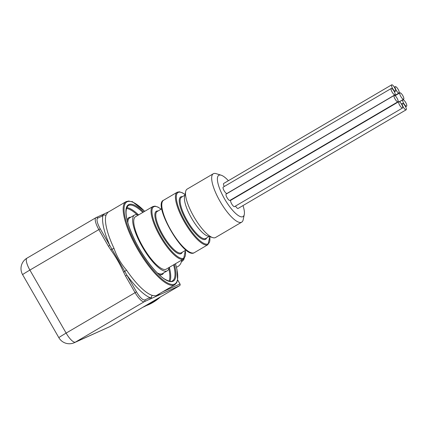 <?xml version="1.0" encoding="UTF-8"?>
<svg xmlns="http://www.w3.org/2000/svg" width="428" height="428" viewBox="0 0 428 428"><rect width="100%" height="100%" fill="white"/><g stroke="black" fill="none" stroke-linecap="round" stroke-linejoin="round"><path stroke-width="0.64" d="M142.872 307.261L148.944 303.693M152.898 301.376L148.184 304.597L144.14 306.699L150.351 303.618L156.327 299.359M159.451 297.53L152.491 302.65L148.853 304.565A47.973 45.876 -114.4 0 0 152.973 302.43A47.973 45.876 -114.4 0 0 160.34 297.005M144.14 306.699L143.059 307.17M185.666 191.514L184.564 196.714A23.936 6.96 59.6 0 0 191.931 218.831A23.936 6.96 59.6 0 0 207.655 236.042L212.732 237.62A28.061 8.164 -120.4 0 1 194.301 217.44A28.061 8.164 -120.4 0 1 185.666 191.514A28.061 8.164 -120.4 0 1 187.132 189.112L213.299 173.752A28.061 8.164 59.6 0 0 220.249 201.706A28.061 8.164 59.6 0 0 241.488 222.26A28.061 8.164 59.6 0 0 241.713 222.148A28.061 8.164 59.6 0 0 243.179 219.746L244.276 214.546A23.936 6.96 -120.4 0 1 242.837 216.691A23.936 6.96 -120.4 0 1 222.94 195.933A23.936 6.96 -120.4 0 1 221.19 175.213A23.936 6.96 -120.4 0 1 228.397 180.696M241.713 222.148L215.541 237.508A28.061 8.164 -120.4 0 1 215.321 237.626A28.061 8.164 -120.4 0 1 212.732 237.62M221.19 175.213L216.113 173.64A28.061 8.164 59.6 0 0 213.299 173.752M243.002 205.579A23.936 6.96 -120.4 0 1 244.276 214.546M406.145 109.809A3.686 1.07 -120.4 0 1 403.353 107.171A3.686 1.07 -120.4 0 1 402.411 103.453A3.686 1.07 -120.4 0 1 405.263 106.187A3.686 1.07 -120.4 0 1 406.145 109.809L238.129 208.441A3.686 1.07 -120.4 0 1 237.775 208.463A3.686 1.07 -120.4 0 1 235.496 206.066M397.928 101.789L229.911 200.422A3.686 1.07 -120.4 0 1 227.065 197.688A3.686 1.07 -120.4 0 1 226.182 194.066L394.193 95.433A3.686 1.07 -120.4 0 1 397.045 98.167A3.686 1.07 -120.4 0 1 397.928 101.789A3.686 1.07 -120.4 0 1 395.135 99.157A3.686 1.07 -120.4 0 1 394.193 95.433M235.074 197.768A3.686 1.07 -120.4 0 1 234.774 197.57M402.55 107.995L234.539 206.628A3.686 1.07 -120.4 0 1 232.73 205.419A3.686 1.07 -120.4 0 1 230.804 200.272L398.821 101.639A3.686 1.07 -120.4 0 1 401.667 104.373A3.686 1.07 -120.4 0 1 402.55 107.995A3.686 1.07 -120.4 0 1 399.763 105.363A3.686 1.07 -120.4 0 1 398.821 101.639M224.256 186.501A3.686 1.07 -120.4 0 1 223.689 183.462L391.706 84.83A3.686 1.07 -120.4 0 1 394.552 87.563A3.686 1.07 -120.4 0 1 395.435 91.185A3.686 1.07 -120.4 0 1 392.642 88.548A3.686 1.07 -120.4 0 1 391.706 84.83M394.98 94.829L226.963 193.461A3.686 1.07 -120.4 0 1 224.117 190.728A3.686 1.07 -120.4 0 1 223.234 187.106L391.245 88.473A3.686 1.07 -120.4 0 1 394.097 91.207A3.686 1.07 -120.4 0 1 394.98 94.829A3.686 1.07 -120.4 0 1 392.187 92.191A3.686 1.07 -120.4 0 1 391.245 88.473M398.142 89.372A3.686 1.07 -120.4 0 1 399.03 92.994A3.686 1.07 -120.4 0 1 396.237 90.362A3.686 1.07 -120.4 0 1 395.295 86.638A3.686 1.07 -120.4 0 1 398.142 89.372M402.769 95.578A3.686 1.07 -120.4 0 1 403.652 99.2A3.686 1.07 -120.4 0 1 400.859 96.562A3.686 1.07 -120.4 0 1 399.923 92.844A3.686 1.07 -120.4 0 1 402.769 95.578M405.717 102.543A3.686 1.07 -120.4 0 1 406.6 106.165A3.686 1.07 -120.4 0 1 403.807 103.528A3.686 1.07 -120.4 0 1 402.871 99.81A3.686 1.07 -120.4 0 1 405.717 102.543M101.131 215.321A1.295 1.236 65.6 0 1 102.843 215.814L97.739 218.125A10.828 3.151 59.6 0 0 100.248 228.814L136.489 291.837A10.828 3.151 59.6 0 0 144.771 299.916L149.875 297.61A1.295 1.236 65.6 0 1 149.452 299.354L144.348 301.665A1.295 1.236 -114.4 0 0 144.771 299.916M102.538 214.653A1.295 1.188 64 0 1 103.876 214.781L102.843 215.814A50.237 14.611 -120.4 0 0 109.798 245.415L108.386 246.196L98.836 229.595L100.248 228.814M159.2 293.897A1.295 1.236 65.6 0 1 158.617 295.208L149.452 299.354M27.076 258.105A12.123 3.526 59.6 0 0 26.98 258.154A12.123 12.123 0 0 0 22.609 274.653A12.123 0.358 -29.9 0 1 29.89 270.073L66.131 333.096A12.123 0.358 -29.9 0 0 58.85 337.676A12.123 12.123 0 0 0 74.36 342.678A12.123 11.593 -114.4 0 0 75.398 342.138L144.348 301.665A12.123 3.526 -120.4 0 1 135.077 292.624L125.532 276.017L126.945 275.236A50.237 14.611 -120.4 0 0 149.875 297.61L151.405 297.439A1.295 1.188 64 0 1 150.859 298.685M107.856 212.363L106.128 214.867A48.166 14.012 59.6 0 0 113.992 248.331C116.705 256.324 120.889 263.594 126.538 270.148A48.166 14.012 59.6 0 0 152.459 295.438L155.856 295.834L174.742 284.775A48.166 14.012 -120.4 0 1 174.357 284.973A48.166 14.012 -120.4 0 1 137.902 249.69A48.166 14.012 -120.4 0 1 125.971 201.7A48.166 14.012 -120.4 0 1 126.356 201.502M103.876 214.781A2.07 1.926 -159.7 0 0 106.128 214.867M125.532 276.017L123.553 272.048C120.054 264.226 115.806 256.848 110.82 249.904L111.943 249.112A2.07 0.578 154.6 0 0 113.992 248.331M123.553 272.048L124.81 271.491A2.07 0.46 145.6 0 1 126.538 270.148M152.459 295.438A2.07 1.894 -74.1 0 0 151.405 297.439M138.276 215.097A32.325 9.405 59.6 0 0 134.783 214.915A32.325 9.405 59.6 0 0 134.526 215.049A32.325 9.405 59.6 0 0 142.529 247.256A32.325 9.405 59.6 0 0 167 270.935A32.325 9.405 59.6 0 0 167.257 270.801A32.325 9.405 59.6 0 0 169.044 267.505M161.126 209.174L158.044 207.109L154.984 206.109L152.823 206.553L135.51 216.718A30.388 8.838 59.6 0 0 143.032 246.993A30.388 8.838 59.6 0 0 166.032 269.255A30.388 8.838 59.6 0 0 166.273 269.132L183.591 258.961A30.388 8.838 -120.4 0 1 183.35 259.09A30.388 8.838 -120.4 0 1 160.115 236.422A30.388 8.838 -120.4 0 1 152.823 206.553A30.388 8.838 -120.4 0 1 153.069 206.43M148.436 304.752L147.366 305.223M185.394 204.215A23.92 6.96 59.6 0 0 191.557 218.194A23.92 6.96 59.6 0 0 201.508 231.666M181.622 260.122A8.084 7.731 65.6 0 1 177.866 266.532A8.084 7.731 65.6 0 1 177.171 266.89L176.454 267.216M181.419 261.647L181.509 261.604A5.056 4.836 -114.4 0 0 184.088 258.603M108.84 211.758L95.931 217.681L26.98 258.154A12.123 3.526 59.6 0 0 29.89 270.073L98.836 229.595A12.123 3.526 -120.4 0 1 95.931 217.681A12.123 3.526 -120.4 0 1 96.027 217.627A1.295 1.236 65.6 0 1 97.739 218.125M132.798 202.037A1.295 1.236 -114.4 0 0 131.599 201.561M163.014 291.661L180.001 283.978L177.604 279.928M110.82 249.904L108.386 246.196M179.942 283.999A1.295 1.236 65.6 0 1 179.519 285.744A1.295 0.374 59.6 0 0 179.53 285.738A1.295 0.374 59.6 0 0 179.546 285.733M136.489 291.837L66.131 333.096A12.123 3.526 -120.4 0 0 75.398 342.138L109.531 326.762A12.123 11.593 -114.4 0 0 110.574 326.222A1.295 0.374 59.6 0 0 110.595 326.206A1.295 0.374 59.6 0 0 110.585 326.216L179.519 285.744L158.617 295.208M158.296 294.432A1.295 1.273 69.2 0 1 157.67 295.604M185.014 194.59A29.741 8.651 59.6 0 0 178.289 192.37A29.741 8.651 59.6 0 0 185.185 221.725A29.741 8.651 59.6 0 0 207.928 243.912A29.741 8.651 59.6 0 0 209.725 236.684M206.622 237.947A24.567 7.148 -120.4 0 1 205.349 239.429A24.567 7.148 -120.4 0 1 186.565 221.105A24.567 7.148 -120.4 0 1 180.867 196.853A24.567 7.148 -120.4 0 1 182.403 196.687M161.062 209.212A29.741 8.651 59.6 0 0 151.94 211.282A29.741 8.651 59.6 0 0 160.821 236.031A29.741 8.651 59.6 0 0 178.615 257.196A29.741 8.651 59.6 0 0 185.281 250.471M182.253 252.253A24.567 7.148 -120.4 0 1 162.196 235.405A24.567 7.148 -120.4 0 1 158.034 210.993M169.033 281.126A42.993 12.508 59.6 0 0 168.787 268.661M137.142 214.754A42.993 12.508 59.6 0 0 126.378 208.463M127.175 220.281A32.972 9.593 -120.4 0 1 129.128 217.483A32.972 9.593 -120.4 0 1 130.824 217.221M163.555 272.978A32.972 9.593 -120.4 0 1 161.987 274.626A32.972 9.593 -120.4 0 1 159.104 274.669M144.675 211.341A47.519 13.824 59.6 0 0 127.212 201.749A47.519 13.824 59.6 0 0 138.233 248.652A47.519 13.824 59.6 0 0 174.571 284.101A47.519 13.824 59.6 0 0 175.437 263.75M174.357 264.386A44.287 12.883 -120.4 0 1 172.96 281.298A44.287 12.883 -120.4 0 1 139.095 248.261A44.287 12.883 -120.4 0 1 128.823 204.547A44.287 12.883 -120.4 0 1 143.589 211.972M142.834 212.422A43.64 12.696 59.6 0 0 128.614 205.424A43.64 12.696 59.6 0 0 128.266 205.601C123.895 210.153 126.025 221.57 134.649 239.867C142.797 256.677 155.867 273.685 164.673 279.093C168.889 281.346 171.382 281.993 172.158 281.025L172.452 280.87A43.64 12.696 59.6 0 0 173.597 264.83M172.104 281.052A43.64 12.696 59.6 0 0 172.452 280.87M126.672 207.585A43.64 12.696 -120.4 0 1 138.565 214.926M169.333 267.334A43.64 12.696 -120.4 0 1 169.943 281.298M157.29 272.909A32.325 9.405 59.6 0 0 162.196 273.754A32.325 9.405 59.6 0 0 162.458 273.62L167.257 270.801M134.526 215.049L129.727 217.863A32.325 9.405 59.6 0 0 127.828 222.721M161.8 208.784L157.162 211.502A23.92 6.96 59.6 0 0 162.902 235.015A23.92 6.96 59.6 0 0 181.386 252.761L186.019 250.043M185.03 194.51L182.414 192.803L179.353 191.803L177.192 192.247L163.555 200.251A30.388 8.838 59.6 0 0 171.082 230.526A30.388 8.838 59.6 0 0 194.082 252.788A30.388 8.838 59.6 0 0 194.323 252.664L207.96 244.661A30.388 8.838 -120.4 0 1 207.714 244.784A30.388 8.838 -120.4 0 1 184.714 222.523A30.388 8.838 -120.4 0 1 177.192 192.247A30.388 8.838 -120.4 0 1 177.433 192.124M184.88 195.232L181.531 197.196A23.92 6.96 59.6 0 0 187.271 220.709A23.92 6.96 59.6 0 0 205.563 238.556A23.92 6.96 59.6 0 0 205.75 238.455L209.099 236.491M402.871 99.81L399.511 101.778M406.6 106.165L405.573 106.765M395.295 86.638L394.338 87.2M399.03 92.994L394.755 95.503M395.435 91.185L394.407 91.785M399.923 92.844L395.06 95.695M403.652 99.2L399.383 101.709M402.411 103.453L401.453 104.015M181.509 261.604L183.676 259.726L184.27 258.426M132.899 202.08A1.295 1.295 0 0 0 131.594 201.561M110.585 326.216L179.53 285.738A1.295 1.295 0 0 0 180.001 283.978L177.62 279.842M58.85 337.676L22.609 274.653M74.36 342.678L109.531 326.762M107.503 212.545L125.971 201.7L128.726 201.016L132.867 202.07L144.712 211.314M174.742 284.775L176.657 282.742L177.55 280.19L176.989 269.544L175.48 263.728M207.96 244.661L209.806 236.711M163.555 200.251C152.224 204.183 184.254 260.021 194.323 252.664M183.591 258.961L185.351 250.434"/></g></svg>
